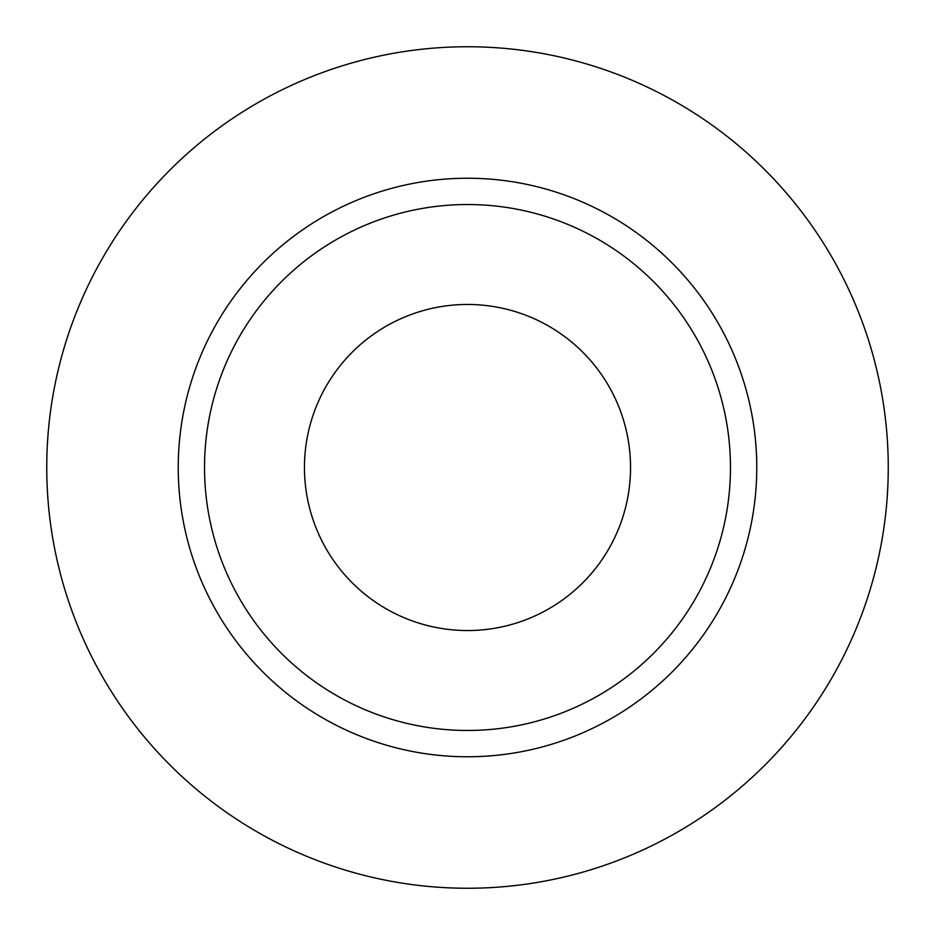 <?xml version="1.0" encoding="UTF-8"?>
<svg xmlns="http://www.w3.org/2000/svg" width="935" height="935" viewBox="0 0 935 935"><rect width="100%" height="100%" fill="white"/><g stroke="black" fill="none" stroke-linecap="round" stroke-linejoin="round"><path stroke-width="1.4" d="M304.459 467.5A163.041 163.041 0 0 0 467.5 630.541A163.041 163.041 0 0 0 630.541 467.5A163.041 163.041 0 0 0 467.5 304.459A163.041 163.041 0 0 0 304.459 467.5M730.469 467.5A262.969 262.969 0 0 0 467.5 204.531A262.969 262.969 0 0 0 204.531 467.5A262.969 262.969 0 0 0 467.5 730.469A262.969 262.969 0 0 0 730.469 467.5M888.25 467.5A420.75 420.75 0 0 0 467.5 46.75A420.75 420.75 0 0 0 46.75 467.5A420.75 420.75 0 0 0 467.5 888.25A420.75 420.75 0 0 0 888.25 467.5M756.766 467.5A289.266 289.266 0 0 1 467.5 756.766A289.266 289.266 0 0 1 178.234 467.5A289.266 289.266 0 0 1 467.5 178.234A289.266 289.266 0 0 1 756.766 467.5"/></g></svg>
